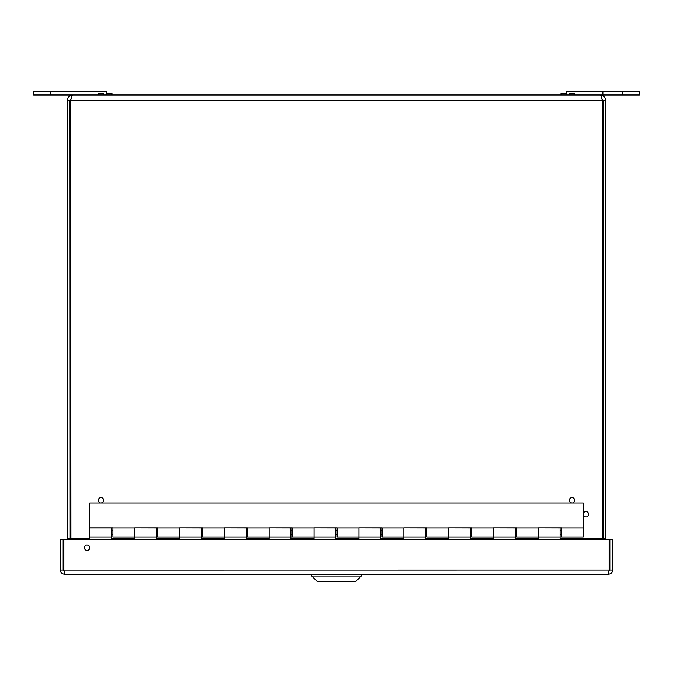 <?xml version="1.0" encoding="UTF-8"?>
<svg xmlns="http://www.w3.org/2000/svg" width="673" height="673" viewBox="0 0 673 673"><rect width="100%" height="100%" fill="white"/><g stroke="black" fill="none" stroke-linecap="round" stroke-linejoin="round"><path stroke-width="1.01" d="M64.532 574.288L63.842 570.107L63.842 539.292L609.158 539.292L609.158 570.107L608.468 574.288L64.532 574.288C61.992 574.035 60.595 572.639 60.343 570.107L63.127 570.107L63.127 539.292L60.343 539.292L60.343 570.107M64.532 571.503L63.127 570.107M608.468 571.503L609.873 570.107L609.873 539.292L612.657 539.292L612.657 570.107C612.405 572.647 611.008 574.035 608.468 574.288M609.158 570.107L63.851 570.149M609.873 570.107L612.657 570.107M87.044 550.396A2.692 2.692 0 0 1 84.714 546.358A2.692 2.692 0 0 1 89.374 546.358A2.692 2.692 0 0 1 87.044 550.396M33.65 91.646L33.65 95.011L98.258 95.011L98.258 93.69L103.642 93.69L103.642 95.011L106.561 95.011L106.561 91.646L33.65 91.646M602.915 95.011L566.439 95.011L566.439 91.646L602.915 91.646L602.915 95.011L639.35 95.011L639.35 91.646L602.915 91.646M583.264 539.292L583.264 538.753L560.163 538.753L560.163 536.961L538.4 536.961L538.4 527.985L538.4 538.753L515.291 538.753L515.291 536.961L493.536 536.961L493.536 527.985L493.536 538.753L470.427 538.753L470.427 536.961L448.664 536.961L448.664 527.985L448.664 538.753L425.563 538.753L425.563 536.961L403.8 536.961L403.8 527.985L403.8 538.753L380.691 538.753L380.691 536.961L358.936 536.961L358.936 527.985L358.936 538.753L335.827 538.753L335.827 536.961L314.064 536.961L314.064 527.985L314.064 538.753L290.963 538.753L290.963 536.961L269.2 536.961L269.2 527.985L269.2 538.753L246.091 538.753L246.091 536.961L224.336 536.961L224.336 527.985L224.336 538.753L201.227 538.753L201.227 536.961L179.464 536.961L179.464 527.985L179.464 538.753L156.363 538.753L156.363 536.961L134.6 536.961L134.6 527.985L134.6 538.753L111.491 538.753L111.491 527.985L89.736 527.985L89.736 539.292M156.363 536.961L156.363 527.985L134.6 527.926L157.709 527.926L157.709 536.961L179.464 536.961M201.227 536.961L201.227 527.985L179.464 527.926L202.573 527.926L202.573 536.961L224.336 536.961M246.091 536.961L246.091 527.985L224.336 527.926L247.437 527.926L247.437 536.961L269.2 536.961M290.963 536.961L290.963 527.985L269.2 527.926L292.309 527.926L292.309 536.961L314.064 536.961M335.827 536.961L335.827 527.985L314.064 527.926L337.173 527.926L337.173 536.961L358.936 536.961M380.691 536.961L380.691 527.985L358.936 527.926L382.037 527.926L382.037 536.961L403.8 536.961M425.563 536.961L425.563 527.985L403.8 527.926L426.909 527.926L426.909 536.961L448.664 536.961M470.427 536.961L470.427 527.985L448.664 527.926L471.773 527.926L471.773 536.961L493.536 536.961M515.291 536.961L515.291 527.985L493.536 527.926L516.637 527.926L516.637 536.961L538.4 536.961M560.163 536.961L560.163 527.985L538.4 527.926L561.509 527.926L561.509 536.961L583.264 536.961L583.264 503.025L89.736 503.025L89.736 527.926L112.837 527.926L112.837 536.961L134.6 536.961M103.642 95.011L98.258 95.011M566.439 95.011L111.945 95.011L111.945 93.69L106.561 93.69M111.945 95.011L106.561 95.011M566.439 93.69L561.055 93.69L561.055 95.011L561.055 93.69M574.742 95.011L574.742 93.69L569.358 93.69L569.358 95.011M100.95 503.025A2.692 2.692 0 0 1 98.62 498.987A2.692 2.692 0 0 1 103.28 498.987A2.692 2.692 0 0 1 100.95 503.025M572.05 503.025A2.692 2.692 0 0 1 569.72 498.987A2.692 2.692 0 0 1 574.38 498.987A2.692 2.692 0 0 1 572.05 503.025M585.956 516.94A2.692 2.692 0 0 1 583.626 512.902A2.692 2.692 0 0 1 588.286 512.902A2.692 2.692 0 0 1 585.956 516.94M71.262 98.098L69.95 100.462L67.3 100.462L67.409 539.292M70.16 539.292L69.95 100.462M605.591 539.292L605.7 100.462C605.372 97.156 603.555 95.339 600.249 95.011C600.947 95.339 601.645 97.156 602.335 100.462L602.285 539.292M602.84 539.292L603.05 538.223L605.7 538.223M70.715 539.292L70.665 538.223L70.715 539.292M70.875 539.292L70.665 100.462C71.355 97.156 72.053 95.339 72.751 95.011C69.445 95.339 67.628 97.156 67.3 100.462M601.738 98.09L603.05 100.462L603.05 538.223M72.751 95.011L600.249 95.011M603.05 100.462L605.7 100.462M311.767 576.054L361.233 576.054L361.233 574.288L361.233 576.054L311.767 576.054L311.767 574.288L311.767 576.054L317.067 581.354L355.933 581.354L361.233 576.054L355.933 581.354L317.067 581.354L311.767 576.054M50.475 91.646L50.475 95.011M622.525 91.646L622.525 95.011M67.3 538.223L69.95 538.223M70.665 538.223L89.736 538.223M111.491 538.223L134.6 538.223M156.363 538.223L179.464 538.223M201.227 538.223L224.336 538.223M246.091 538.223L269.2 538.223M290.963 538.223L314.064 538.223M335.827 538.223L358.936 538.223M380.691 538.223L403.8 538.223M425.563 538.223L448.664 538.223M470.427 538.223L493.536 538.223M515.291 538.223L538.4 538.223M560.163 538.223L602.335 538.223M602.335 100.462L70.665 100.462M111.491 536.961L89.736 536.961M561.509 530.231L560.163 530.231M516.637 530.231L515.291 530.231M471.773 530.231L470.427 530.231M426.909 530.231L425.563 530.231M382.037 530.231L380.691 530.231M337.173 530.231L335.827 530.231M292.309 530.231L290.963 530.231M247.437 530.231L246.091 530.231M202.573 530.231L201.227 530.231M157.709 530.231L156.363 530.231M112.837 530.231L111.491 530.231M561.509 534.715L560.163 534.715M516.637 534.715L515.291 534.715M471.773 534.715L470.427 534.715M426.909 534.715L425.563 534.715M382.037 534.715L380.691 534.715M337.173 534.715L335.827 534.715M292.309 534.715L290.963 534.715M247.437 534.715L246.091 534.715M202.573 534.715L201.227 534.715M157.709 534.715L156.363 534.715M112.837 534.715L111.491 534.715M516.637 527.985L538.4 527.985M471.773 527.985L493.536 527.985M426.909 527.985L448.664 527.985M382.037 527.985L403.8 527.985M337.173 527.985L358.936 527.985M292.309 527.985L314.064 527.985M247.437 527.985L269.2 527.985M202.573 527.985L224.336 527.985M157.709 527.985L179.464 527.985M112.837 527.985L134.6 527.985M561.509 527.985L583.264 527.985"/></g></svg>
